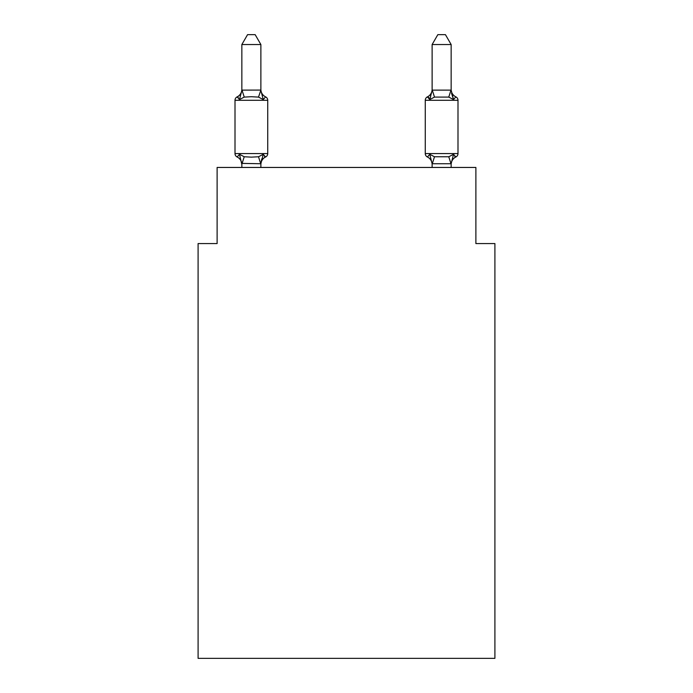 <?xml version="1.0" encoding="UTF-8"?>
<svg xmlns="http://www.w3.org/2000/svg" width="693" height="693" viewBox="0 0 693 693"><rect width="100%" height="100%" fill="white"/><g stroke="black" fill="none" stroke-linecap="round" stroke-linejoin="round"><path stroke-width="1.04" d="M494.906 658.35L494.906 243.564L475.883 243.564L475.883 167.455L217.117 167.455L217.117 243.564L198.094 243.564L198.094 658.35L494.906 658.35M265.592 156.99L263.253 154.314L265.592 156.99L263.253 154.314L265.592 156.99L263.253 154.314L265.592 156.99L263.253 154.314L265.592 156.99L263.253 154.314L265.592 156.99L263.253 154.314L265.592 156.99L263.253 154.314L265.592 156.99L263.253 154.314L265.592 156.99L263.253 154.314L260.88 163.739L241.848 163.392L241.848 164.518A8.368 8.368 0 0 0 237.145 156.99A3.803 3.803 0 0 1 235.005 153.569A3.803 3.803 0 0 0 237.145 156.99L239.475 154.314L237.145 156.99A3.803 3.803 0 0 1 235.005 153.569A3.803 3.803 0 0 0 237.145 156.99L239.475 154.314L237.145 156.99A3.803 3.803 0 0 1 235.005 153.569A3.803 3.803 0 0 0 237.145 156.99A3.803 3.803 0 0 1 235.005 153.569A3.803 3.803 0 0 0 237.145 156.99A3.803 3.803 0 0 1 235.005 153.569A3.803 3.803 0 0 0 237.145 156.99A3.803 3.803 0 0 1 235.005 153.569A3.803 3.803 0 0 0 237.145 156.99A3.803 3.803 0 0 1 235.005 153.569A3.803 3.803 0 0 0 237.145 156.99A3.803 3.803 0 0 1 235.005 153.569A3.803 3.803 0 0 0 237.145 156.99A3.803 3.803 0 0 1 235.005 153.569A3.803 3.803 0 0 0 237.145 156.99A3.803 3.803 0 0 1 235.005 153.569A3.803 3.803 0 0 0 237.145 156.99A3.803 3.803 0 0 1 235.005 153.569A3.803 3.803 0 0 0 237.145 156.99A3.803 3.803 0 0 1 235.005 153.569A3.803 3.803 0 0 0 237.145 156.99A3.803 3.803 0 0 1 235.005 153.569A3.803 3.803 0 0 0 237.145 156.99A3.803 3.803 0 0 1 235.005 153.569A3.803 3.803 0 0 0 237.145 156.99A3.803 3.803 0 0 1 235.005 153.569A3.803 3.803 0 0 0 237.145 156.99A3.803 3.803 0 0 1 235.005 153.569A3.803 3.803 0 0 0 237.145 156.99A3.803 3.803 0 0 1 235.005 153.569A3.803 3.803 0 0 0 237.145 156.99A3.803 3.803 0 0 1 235.005 153.569A3.803 3.803 0 0 0 237.145 156.99L239.475 154.314L237.145 156.99A3.803 3.803 0 0 1 235.005 153.569A3.803 3.803 0 0 0 237.145 156.99L239.475 154.314L237.145 156.99L239.475 154.314L237.145 156.99L239.475 154.314L237.145 156.99L239.475 154.314L237.145 156.99L239.475 154.314L237.145 156.99L239.475 154.314L237.145 156.99L239.475 154.314L237.145 156.99L239.475 154.314L237.145 156.99L239.475 154.314L244.231 156.757L251.368 157.138L258.506 156.757L263.253 154.314L265.592 156.99A3.803 3.803 0 0 0 267.732 153.569A3.803 3.803 0 0 1 265.592 156.99L264.501 156.471L265.592 156.99A3.803 3.803 0 0 0 267.732 153.569A3.803 3.803 0 0 1 265.592 156.99A3.803 3.803 0 0 0 267.732 153.569A3.803 3.803 0 0 1 265.592 156.99L264.501 156.471L265.592 156.99A3.803 3.803 0 0 0 267.732 153.569A3.803 3.803 0 0 1 265.592 156.99A3.803 3.803 0 0 0 267.732 153.569A3.803 3.803 0 0 1 265.592 156.99L264.501 156.471L265.592 156.99A3.803 3.803 0 0 0 267.732 153.569A3.803 3.803 0 0 1 265.592 156.99A3.803 3.803 0 0 0 267.732 153.569A3.803 3.803 0 0 1 265.592 156.99L264.501 156.471L265.592 156.99A3.803 3.803 0 0 0 267.732 153.569A3.803 3.803 0 0 1 265.592 156.99A3.803 3.803 0 0 0 267.732 153.569A3.803 3.803 0 0 1 265.592 156.99L264.501 156.471L265.592 156.99A3.803 3.803 0 0 0 267.732 153.569A3.803 3.803 0 0 1 265.592 156.99A3.803 3.803 0 0 0 267.732 153.569A3.803 3.803 0 0 1 265.592 156.99L264.501 156.471L265.592 156.99A3.803 3.803 0 0 0 267.732 153.569A3.803 3.803 0 0 1 265.592 156.99A3.803 3.803 0 0 0 267.732 153.569A3.803 3.803 0 0 1 265.592 156.99L264.501 156.471L265.592 156.99A3.803 3.803 0 0 0 267.732 153.569A3.803 3.803 0 0 1 265.592 156.99A3.803 3.803 0 0 0 267.732 153.569A3.803 3.803 0 0 1 265.592 156.99L264.501 156.471L265.592 156.99A3.803 3.803 0 0 0 267.732 153.569A3.803 3.803 0 0 1 265.592 156.99A3.803 3.803 0 0 0 267.732 153.569A3.803 3.803 0 0 1 265.592 156.99L264.501 156.471L265.592 156.99A3.803 3.803 0 0 0 267.732 153.569A3.803 3.803 0 0 1 265.592 156.99A3.803 3.803 0 0 0 267.732 153.569A3.803 3.803 0 0 1 265.592 156.99L263.253 154.314L265.592 156.99A8.368 8.368 0 0 0 260.88 164.518M267.732 153.569L235.005 153.569L235.005 100.294L267.732 100.294L267.732 153.569L267.732 100.294A3.803 3.803 0 0 0 265.592 96.873L263.253 99.549L265.592 96.873L263.253 99.549L265.592 96.873L263.253 99.549L265.592 96.873L263.253 99.549L265.592 96.873L263.253 99.549L265.592 96.873L263.253 99.549L265.592 96.873L263.253 99.549L265.592 96.873L263.253 99.549L265.592 96.873L263.253 99.549L265.592 96.873L263.253 99.549L265.592 96.873L263.253 99.549L265.592 96.873L263.253 99.549L265.592 96.873L263.253 99.549L265.592 96.873L263.253 99.549L265.592 96.873L263.253 99.549L265.592 96.873L263.253 99.549L265.592 96.873L263.253 99.549L265.592 96.873L263.253 99.549L265.592 96.873L263.253 99.549L258.506 97.098L251.368 96.717L244.231 97.098L239.475 99.549L237.145 96.873A3.803 3.803 0 0 0 235.005 100.294A3.803 3.803 0 0 1 237.145 96.873L238.227 97.392L237.145 96.873A3.803 3.803 0 0 0 235.005 100.294A3.803 3.803 0 0 1 237.145 96.873A3.803 3.803 0 0 0 235.005 100.294A3.803 3.803 0 0 1 237.145 96.873L238.227 97.392L237.145 96.873A3.803 3.803 0 0 0 235.005 100.294A3.803 3.803 0 0 1 237.145 96.873A3.803 3.803 0 0 0 235.005 100.294A3.803 3.803 0 0 1 237.145 96.873L238.227 97.392L237.145 96.873A3.803 3.803 0 0 0 235.005 100.294A3.803 3.803 0 0 1 237.145 96.873A3.803 3.803 0 0 0 235.005 100.294A3.803 3.803 0 0 1 237.145 96.873L238.227 97.392L237.145 96.873A3.803 3.803 0 0 0 235.005 100.294A3.803 3.803 0 0 1 237.145 96.873A3.803 3.803 0 0 0 235.005 100.294A3.803 3.803 0 0 1 237.145 96.873L238.227 97.392L237.145 96.873A3.803 3.803 0 0 0 235.005 100.294A3.803 3.803 0 0 1 237.145 96.873A3.803 3.803 0 0 0 235.005 100.294A3.803 3.803 0 0 1 237.145 96.873L238.227 97.392L237.145 96.873A3.803 3.803 0 0 0 235.005 100.294A3.803 3.803 0 0 1 237.145 96.873A3.803 3.803 0 0 0 235.005 100.294A3.803 3.803 0 0 1 237.145 96.873L238.227 97.392L237.145 96.873A3.803 3.803 0 0 0 235.005 100.294A3.803 3.803 0 0 1 237.145 96.873A3.803 3.803 0 0 0 235.005 100.294A3.803 3.803 0 0 1 237.145 96.873L238.227 97.392L237.145 96.873A3.803 3.803 0 0 0 235.005 100.294A3.803 3.803 0 0 1 237.145 96.873A3.803 3.803 0 0 0 235.005 100.294A3.803 3.803 0 0 1 237.145 96.873L238.227 97.392L237.145 96.873A3.803 3.803 0 0 0 235.005 100.294A3.803 3.803 0 0 1 237.145 96.873A3.803 3.803 0 0 0 235.005 100.294A3.803 3.803 0 0 1 237.145 96.873L239.475 99.549L237.145 96.873A8.368 8.368 0 0 0 241.848 89.345M260.88 44.543L241.848 44.543L247.566 34.65L255.163 34.65L260.88 44.543L260.88 90.462L263.253 99.549L265.592 96.873A8.368 8.368 0 0 1 260.88 89.345M260.88 163.392L261.772 158.914M430.63 96.535L429.747 99.549L427.408 96.873L429.062 97.93L427.408 96.873L429.747 99.549L430.63 96.535L429.747 99.549L430.63 96.535L429.747 99.549L430.63 96.535L429.747 99.549L430.63 96.535L429.747 99.549L430.63 96.535L429.747 99.549L430.63 96.535L429.747 99.549L430.63 96.535L429.747 99.549L430.63 96.535L429.747 99.549L430.63 96.535L429.747 99.549L434.494 97.098L448.769 97.098L453.525 99.549L455.855 96.873L453.525 99.549L451.541 93.33L453.525 99.549L455.855 96.873L453.525 99.549L451.541 93.33L453.525 99.549L455.855 96.873L453.525 99.549L451.541 93.33L453.525 99.549L455.855 96.873L453.525 99.549L451.541 93.33L453.525 99.549L455.855 96.873L453.525 99.549L451.541 93.33L453.525 99.549L455.855 96.873L453.525 99.549L451.541 93.33L453.525 99.549L455.855 96.873L453.525 99.549L451.541 93.33L453.525 99.549L455.855 96.873L453.525 99.549L451.541 93.33L453.525 99.549L451.541 93.33L453.525 99.549L455.855 96.873A3.803 3.803 0 0 1 457.995 100.294L457.995 153.569A3.803 3.803 0 0 1 455.855 156.99L454.773 156.471L455.855 156.99L454.773 156.471L455.855 156.99L454.773 156.471L455.855 156.99L454.773 156.471L455.855 156.99L454.773 156.471L455.855 156.99L454.773 156.471L455.855 156.99L454.773 156.471L455.855 156.99L454.773 156.471L455.855 156.99L454.773 156.471L455.855 156.99L453.525 154.314L455.855 156.99A3.803 3.803 0 0 0 457.995 153.569A3.803 3.803 0 0 1 455.855 156.99A3.803 3.803 0 0 0 457.995 153.569A3.803 3.803 0 0 1 455.855 156.99L453.525 154.314L455.855 156.99A3.803 3.803 0 0 0 457.995 153.569A3.803 3.803 0 0 1 455.855 156.99L453.525 154.314L455.855 156.99A3.803 3.803 0 0 0 457.995 153.569A3.803 3.803 0 0 1 455.855 156.99L453.525 154.314L455.855 156.99A3.803 3.803 0 0 0 457.995 153.569A3.803 3.803 0 0 1 455.855 156.99L453.525 154.314L455.855 156.99A3.803 3.803 0 0 0 457.995 153.569A3.803 3.803 0 0 1 455.855 156.99L453.525 154.314L455.855 156.99A3.803 3.803 0 0 0 457.995 153.569A3.803 3.803 0 0 1 455.855 156.99L453.525 154.314L455.855 156.99A3.803 3.803 0 0 0 457.995 153.569A3.803 3.803 0 0 1 455.855 156.99L453.525 154.314L455.855 156.99A3.803 3.803 0 0 0 457.995 153.569A3.803 3.803 0 0 1 455.855 156.99L453.525 154.314L448.769 156.757L434.494 156.757L429.747 154.314L427.408 156.99A3.803 3.803 0 0 1 425.268 153.569A3.803 3.803 0 0 0 427.408 156.99A8.368 8.368 0 0 1 432.12 164.518L432.12 163.392L432.12 164.518A8.368 8.368 0 0 0 427.408 156.99A3.803 3.803 0 0 1 425.268 153.569A3.803 3.803 0 0 0 427.408 156.99A3.803 3.803 0 0 1 425.268 153.569A3.803 3.803 0 0 0 427.408 156.99A8.368 8.368 0 0 1 432.12 164.518A8.368 8.368 0 0 0 427.408 156.99A3.803 3.803 0 0 1 425.268 153.569A3.803 3.803 0 0 0 427.408 156.99A3.803 3.803 0 0 1 425.268 153.569A3.803 3.803 0 0 0 427.408 156.99L429.747 154.314L427.408 156.99A8.368 8.368 0 0 1 432.12 164.518A8.368 8.368 0 0 0 427.408 156.99A3.803 3.803 0 0 1 425.268 153.569A3.803 3.803 0 0 0 427.408 156.99A3.803 3.803 0 0 1 425.268 153.569A3.803 3.803 0 0 0 427.408 156.99A8.368 8.368 0 0 1 432.12 164.518A8.368 8.368 0 0 0 427.408 156.99A3.803 3.803 0 0 1 425.268 153.569A3.803 3.803 0 0 0 427.408 156.99A3.803 3.803 0 0 1 425.268 153.569A3.803 3.803 0 0 0 427.408 156.99A8.368 8.368 0 0 1 432.12 164.518A8.368 8.368 0 0 0 427.408 156.99A3.803 3.803 0 0 1 425.268 153.569A3.803 3.803 0 0 0 427.408 156.99A3.803 3.803 0 0 1 425.268 153.569A3.803 3.803 0 0 0 427.408 156.99A8.368 8.368 0 0 1 432.12 164.518A8.368 8.368 0 0 0 427.408 156.99A3.803 3.803 0 0 1 425.268 153.569A3.803 3.803 0 0 0 427.408 156.99A3.803 3.803 0 0 1 425.268 153.569A3.803 3.803 0 0 0 427.408 156.99L429.747 154.314L427.408 156.99A8.368 8.368 0 0 1 432.12 164.518A8.368 8.368 0 0 0 427.408 156.99A3.803 3.803 0 0 1 425.268 153.569A3.803 3.803 0 0 0 427.408 156.99A3.803 3.803 0 0 1 425.268 153.569A3.803 3.803 0 0 0 427.408 156.99A8.368 8.368 0 0 1 432.12 164.518A8.368 8.368 0 0 0 427.408 156.99A3.803 3.803 0 0 1 425.268 153.569A3.803 3.803 0 0 0 427.408 156.99L429.747 154.314L427.408 156.99A3.803 3.803 0 0 1 425.268 153.569A3.803 3.803 0 0 0 427.408 156.99A8.368 8.368 0 0 1 432.12 164.518A8.368 8.368 0 0 0 427.408 156.99A3.803 3.803 0 0 1 425.268 153.569A3.803 3.803 0 0 0 427.408 156.99A3.803 3.803 0 0 1 425.268 153.569A3.803 3.803 0 0 0 427.408 156.99L429.747 154.314L427.408 156.99A8.368 8.368 0 0 1 432.12 164.518M451.152 167.455L451.152 163.739L432.12 163.739L429.747 154.314L427.408 156.99L429.747 154.314M432.12 90.125L451.152 90.125L451.152 44.543L432.12 44.543L432.12 90.462L429.747 99.549L427.408 96.873L428.499 97.392L427.408 96.873A3.803 3.803 0 0 0 425.268 100.294L425.268 153.569L457.995 153.569M451.152 164.518L451.152 164.518A8.368 8.368 0 0 1 455.855 156.99M457.995 100.294A3.803 3.803 0 0 0 455.855 96.873A8.368 8.368 0 0 1 451.152 89.345A8.368 8.368 0 0 0 455.855 96.873A3.803 3.803 0 0 1 457.995 100.294A3.803 3.803 0 0 0 455.855 96.873A8.368 8.368 0 0 1 451.152 89.345A8.368 8.368 0 0 0 455.855 96.873A3.803 3.803 0 0 1 457.995 100.294A3.803 3.803 0 0 0 455.855 96.873A8.368 8.368 0 0 1 451.152 89.345A8.368 8.368 0 0 0 455.855 96.873A3.803 3.803 0 0 1 457.995 100.294A3.803 3.803 0 0 0 455.855 96.873A8.368 8.368 0 0 1 451.152 89.345A8.368 8.368 0 0 0 455.855 96.873A3.803 3.803 0 0 1 457.995 100.294A3.803 3.803 0 0 0 455.855 96.873A8.368 8.368 0 0 1 451.152 89.345A8.368 8.368 0 0 0 455.855 96.873A3.803 3.803 0 0 1 457.995 100.294A3.803 3.803 0 0 0 455.855 96.873A8.368 8.368 0 0 1 451.152 89.345A8.368 8.368 0 0 0 455.855 96.873A3.803 3.803 0 0 1 457.995 100.294A3.803 3.803 0 0 0 455.855 96.873A8.368 8.368 0 0 1 451.152 89.345A8.368 8.368 0 0 0 455.855 96.873A3.803 3.803 0 0 1 457.995 100.294A3.803 3.803 0 0 0 455.855 96.873A8.368 8.368 0 0 1 451.152 89.345A8.368 8.368 0 0 0 455.855 96.873A3.803 3.803 0 0 1 457.995 100.294A3.803 3.803 0 0 0 455.855 96.873A8.368 8.368 0 0 1 451.152 89.345A8.368 8.368 0 0 0 455.855 96.873A3.803 3.803 0 0 1 457.995 100.294L425.268 100.294A3.803 3.803 0 0 1 427.408 96.873L429.747 99.549M260.88 90.125L258.506 97.098M241.848 44.543L241.848 90.462L239.475 99.549L237.145 96.873M432.12 163.739L432.12 167.455M241.848 90.125L260.724 90.073M260.88 167.455L260.88 163.739M241.848 167.455L241.848 163.739M239.475 154.314L241.848 164.518M451.152 90.125L453.525 99.549L451.541 93.33M453.525 154.314L451.152 163.739M455.855 96.873A8.368 8.368 0 0 1 451.152 89.345M432.12 89.345A8.368 8.368 0 0 1 427.408 96.873M432.12 44.543L437.837 34.65L445.434 34.65L451.152 44.543M244.231 156.757L242.004 163.782M258.506 156.757L260.724 163.782M242.004 90.073L244.231 97.098M450.996 163.782L448.769 156.757M432.276 163.782L434.494 156.757M448.769 97.098L450.996 90.073M434.494 97.098L432.276 90.073"/></g></svg>

